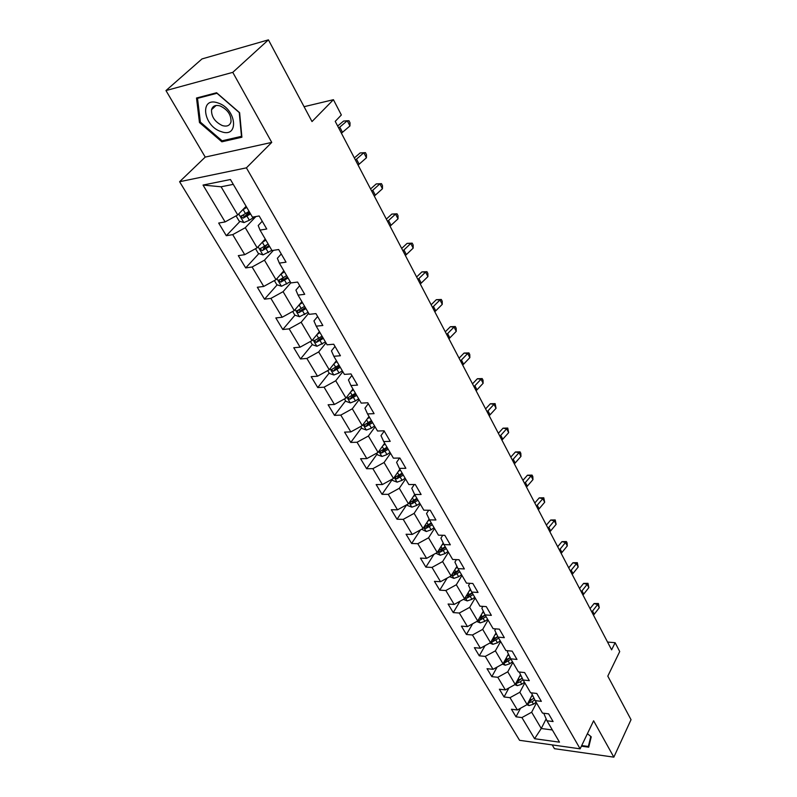 <?xml version="1.0" encoding="UTF-8"?>
<svg xmlns="http://www.w3.org/2000/svg" width="797" height="797" viewBox="0 0 797 797"><rect width="100%" height="100%" fill="white"/><g stroke="black" fill="none" stroke-linecap="round" stroke-linejoin="round"><path stroke-width="1.2" d="M552.201 744.896L554.433 748.682L613.839 757.15L631.035 719.691L607.802 676.135L619.717 651.548L615.125 642.691L607.543 642.063M179.594 181.726L519.574 740.313L580.136 748.831L246.403 167.848L179.594 181.726L205.237 157.089L271.747 142.404L232.774 72.358L165.965 90.569L205.237 157.089M165.965 90.569L202 58.928L268.42 39.85L312.006 121.562L333.425 99.695L304.075 106.698M232.774 72.358L268.42 39.85M543.723 713.235L546.971 720.767L553.098 721.554L548.615 713.843L542.478 713.086L535.195 700.633L541.352 701.36L536.76 693.46L530.593 692.752L523.131 680L529.318 680.658L524.615 672.558L518.409 671.921L510.757 658.84L516.984 659.438L512.152 651.139L505.916 650.561L498.075 637.152L504.332 637.68L499.38 629.162L493.104 628.664L485.064 614.905L491.36 615.364L486.28 606.617L479.963 606.188L471.714 592.071L478.041 592.45L472.83 583.484L466.484 583.135L458.006 568.64L464.372 568.938L459.022 559.733L452.646 559.464L443.939 544.58L450.335 544.799L444.836 535.335L438.43 535.156L429.483 519.873L435.919 519.993L430.27 510.279L423.825 510.19L414.639 494.479L421.105 494.509L415.297 484.516L408.821 484.526L399.377 468.377L405.872 468.317L399.895 458.036L393.389 458.145L383.686 441.548L390.211 441.369L384.064 430.798L377.529 431.018L367.537 413.942L374.092 413.653L367.776 402.774L361.21 403.113L350.929 385.529L357.504 385.12L350.999 373.932L344.404 374.381L333.823 356.279L340.429 355.751L333.734 344.224L327.109 344.802L316.21 326.162L322.845 325.495L315.931 313.61L309.286 314.327L298.048 295.119L304.713 294.312L297.6 282.068L290.925 282.925L279.339 263.12L286.023 262.163L278.681 249.531L271.986 250.547L260.041 230.114L266.746 228.998L259.164 215.967L252.45 217.143L230.453 179.524L203.036 185.063L221.088 186.787L237.735 214.951L246.104 206.293M546.971 720.767L559.484 742.166L534.588 738.719L521.915 717.569L516.008 716.812L520.511 708.244M203.036 185.063L225.103 221.925L218.687 223.05L226.298 235.703L232.714 234.637L244.719 254.671L238.303 255.638L245.695 267.912L252.101 267.005L263.737 286.432L257.341 287.259L264.514 299.164L270.9 298.397L282.188 317.246L275.822 317.933L282.786 329.5L289.142 328.862L300.11 347.173L293.754 347.731L300.519 358.959L306.865 358.451L317.505 376.224L311.179 376.662L317.754 387.571L324.07 387.183L334.421 404.468L328.115 404.776L334.501 415.386L340.797 415.107L350.849 431.904L344.573 432.113L350.78 442.425L357.056 442.255L366.829 458.594L360.583 458.703L366.62 468.726L372.866 468.666L382.381 484.556L376.154 484.566L382.032 494.319L388.249 494.349L397.514 509.821L391.307 509.731L397.036 519.236L403.222 519.355L412.238 534.418L406.072 534.239L411.641 543.494L417.797 543.703L426.584 558.368L420.437 558.109L425.867 567.125L432.004 567.414L440.552 581.7L434.445 581.362L439.735 590.149L445.832 590.517L454.17 604.445L448.093 604.026L453.254 612.594L459.321 613.032L467.45 626.611L461.393 626.123L466.424 634.482L472.462 634.99L480.392 648.23L474.374 647.672L479.276 655.821L485.283 656.399L493.024 669.311L487.037 668.693L491.819 676.643L497.796 677.291L505.348 689.893L499.38 689.216L504.053 696.967L510 697.674L517.373 709.968L511.445 709.24L516.008 716.812M333.425 99.695L341.355 114.987L335.228 121.373L611.618 649.844L615.125 642.691M535.195 700.633L531.758 693.629L532.127 692.932M532.306 694.735L527.146 704.608L519.843 692.264L524.824 682.899M517.373 709.968L527.146 704.608M510 697.674L519.843 692.264M523.131 680L519.734 673.057L520.242 672.11M520.511 674.631L515.231 684.464L507.759 671.811L512.869 662.446M505.348 689.893L515.231 684.464M497.796 677.291L507.759 671.811M510.757 658.84L507.42 651.976L508.087 650.76M508.416 654.028L503.037 663.811L495.375 650.86L500.616 641.495M493.024 669.311L503.037 663.811M485.283 656.399L495.375 650.86M498.075 637.152L494.788 630.357L495.634 628.863M496.033 632.928L490.524 642.661L482.683 629.381L488.053 620.016M480.392 648.23L490.524 642.661M472.462 634.99L482.683 629.381M485.064 614.905L481.836 608.191L482.882 606.387M483.321 611.289L477.712 620.973L469.662 607.354L475.181 597.999M467.45 626.611L477.712 620.973M459.321 613.032L469.662 607.354M471.714 592.071L468.546 585.456L469.822 583.314M470.3 589.122L464.561 598.736L456.312 584.759L461.971 575.424M454.17 604.445L464.561 598.736M445.832 590.517L456.312 584.759M458.006 568.64L454.908 562.114L456.442 559.624M456.93 566.378L451.082 575.922L442.604 561.586L448.432 552.261M440.552 581.7L451.082 575.922M432.004 567.414L442.604 561.586M443.939 544.58L440.91 538.164L442.743 535.275M443.212 543.046L437.244 552.51L428.547 537.796L434.524 528.491M426.584 558.368L437.244 552.51M417.797 543.703L428.547 537.796M429.483 519.873L426.534 513.567L428.696 510.259M429.135 519.106L423.038 528.471L414.111 513.368L420.258 504.093M412.238 534.418L423.038 528.471M403.222 519.355L414.111 513.368M414.639 494.479L411.77 488.292L414.31 484.526M414.669 494.529L408.453 503.804L399.287 488.282L405.603 479.037M397.514 509.821L408.453 503.804M388.249 494.349L399.287 488.282M399.377 468.377L396.587 462.33L399.576 458.046M399.865 469.214L393.479 478.449L384.054 462.509L390.55 453.294M382.381 484.556L393.479 478.449M372.866 468.666L384.054 462.509M383.686 441.548L380.986 435.63L384.244 431.117M384.652 443.202L378.077 452.407L368.393 436.019L375.088 426.843M366.829 458.594L378.077 452.407M357.056 442.255L368.393 436.019M367.537 413.942L364.946 408.174L368.294 403.68M369.021 416.472L362.256 425.628L352.294 408.781L359.178 399.646M350.849 431.904L362.256 425.628M340.797 415.107L352.294 408.781M350.929 385.529L348.438 379.93L351.895 375.457M352.941 388.986L345.978 398.092L335.736 380.757L342.83 371.681M334.421 404.468L345.978 398.092M324.07 387.183L335.736 380.757M333.823 356.279L331.442 350.859L335.009 346.416M336.414 360.712L329.241 369.768L318.69 351.925L326.003 342.909M317.505 376.224L329.241 369.768M306.865 358.451L318.69 351.925M316.21 326.162L313.948 320.922L317.624 316.509M319.398 331.622L312.006 340.608L301.146 322.247L308.678 313.291M300.11 347.173L312.006 340.608M289.142 328.862L301.146 322.247M298.048 295.119L295.926 290.078L299.712 285.715M301.884 301.664L294.262 310.591L283.084 291.672L290.845 282.796M282.188 317.246L294.262 310.591M270.9 298.397L283.084 291.672M279.339 263.12L277.356 258.298L281.261 253.964M283.852 270.821L275.991 279.677L264.465 260.181L273.441 250.328M263.737 286.432L275.991 279.677M252.101 267.005L264.465 260.181M260.041 230.114L258.208 225.531L262.233 221.247M265.262 239.05L257.152 247.807L245.277 227.713L255.887 216.545M244.719 254.671L257.152 247.807M232.714 234.637L245.277 227.713M225.103 221.925L237.735 214.951M271.747 142.404L246.403 167.848M613.839 757.15L593.606 720.787L580.136 748.831M233.282 184.366L221.088 186.787M546.094 718.994L541.263 728.508L552.351 729.972M536.501 702.864L531.649 712.229L541.263 728.508L534.588 738.719M521.915 717.569L531.649 712.229M226.298 235.703L240.046 221.367M245.097 216.097L249.292 211.733M245.695 267.912L258.876 253.576M263.329 248.744L267.025 244.729M264.514 299.164L277.177 284.838M281.351 280.106L283.473 277.705M282.786 329.5L294.95 315.184M298.975 310.451L299.911 309.346M300.519 358.959L312.285 344.593M317.754 387.571L329.171 373.116M334.501 415.386L345.589 400.851M350.78 442.425L361.559 427.82M366.62 468.726L377.101 454.061M382.032 494.319L392.214 479.605M397.036 519.236L406.769 504.73M411.641 543.494L420.517 529.866M425.867 567.125L433.986 554.304M439.735 590.149L447.157 578.074M453.254 612.594L460.058 601.207M466.424 634.482L472.681 623.732M479.276 655.821L485.034 645.68M491.819 676.643L497.119 667.069M504.053 696.967L508.934 687.911M199.469 122.529L221.855 141.806L241.899 137.223L239.618 112.696L216.605 92.751L196.51 98.011L199.469 122.529L200.326 121.742M581.412 746.171L588.704 747.188L591.235 736.817L587.409 733.678M223.17 140.541L221.855 141.806M338.705 128.018L347.263 120.765L343.587 121.054L337.659 126.026M341.415 133.209L349.953 125.956L347.263 120.765L348.956 120.745L350.022 122.818L349.953 125.956M236.071 215.877L239.16 221.088L243.932 222.582L249.381 220.231L254.811 216.724M242.467 210.059L246.731 207.35M245.635 206.782L246.183 206.423M249.092 211.384L240.903 216.286L243.065 218.169L250.577 213.935M250.029 212.998L245.008 216.136L243.274 215.897M221.078 131.575C239.489 138.788 236.729 108.8 218.019 102.972C199.3 96.098 202.946 126.075 221.078 131.575M222.283 125.547C226.926 126.892 229.835 125.657 231 121.821C231.279 114.888 227.683 109.607 220.211 105.971C215.579 104.656 212.699 105.891 211.544 109.677C211.255 116.631 214.831 121.921 222.283 125.547M197.517 98.36L216.983 93.269L239.259 112.586L241.481 136.347L222.064 140.8L200.366 122.11L197.517 98.36L198.463 97.503M590.806 736.458L588.355 746.48L581.7 745.564M589.411 744.278L588.355 746.48M355.452 160.048L363.821 152.755L360.144 152.944L354.346 157.936M358.092 165.099L366.431 157.796L363.821 152.755L365.434 152.645L366.481 154.668L366.431 157.796M360.144 152.944L365.434 152.645M371.731 191.18L379.91 183.848L376.234 183.928L370.565 188.949M374.301 196.082L382.45 188.75L379.91 183.848L381.464 183.659L382.47 185.621L382.45 188.75M376.234 183.928L381.464 183.659M255.518 248.714L258.288 253.386L263.01 254.901L271.877 250.348M262.004 242.567L265.859 240.076M268.151 243.992L260.071 248.823L262.203 250.637L269.595 246.462M269.017 245.466L262.203 250.637M274.377 280.564L276.838 284.728L281.52 286.262L290.267 281.799M280.923 274.118L284.429 271.817M286.651 275.623L278.681 280.395L280.763 282.138L288.056 278.014M287.448 276.977L282.596 280.066L280.763 282.138M387.561 221.436L395.551 214.084L391.875 214.064L386.336 219.105M390.052 226.209L398.022 218.846L395.551 214.084L397.045 213.815L398.032 215.718L398.022 218.846M391.875 214.064L397.045 213.815M402.953 250.876L410.774 243.483L407.098 243.384L401.678 248.435M405.384 255.518L413.175 248.126L410.774 243.483L412.198 243.145L413.155 244.998L413.175 248.126M407.098 243.384L412.198 243.145M417.927 279.508L425.578 272.096L421.912 271.907L416.612 276.977M420.288 284.021L427.909 276.609L425.578 272.096L426.953 271.697L427.879 273.501L427.909 276.609M421.912 271.907L426.953 271.697M292.678 311.468L294.85 315.154L299.483 316.698L308.11 312.324M299.254 304.743L302.452 302.631M304.603 306.327L296.743 311.029L298.785 312.713L305.968 308.648M305.331 307.562L300.569 310.621L298.785 312.713M310.441 341.475L312.344 344.702L316.937 346.267L325.445 341.963M317.027 334.511L319.946 332.558M322.048 336.145L314.277 340.777L316.289 342.411L323.363 338.396M322.705 337.27L318.013 340.299L316.289 342.411M327.697 370.615L329.35 373.414L333.883 374.988L339.044 372.956L342.292 370.764M334.252 363.432L336.942 361.619M338.984 365.106L331.313 369.678L333.295 371.253L340.259 367.297M339.582 366.122L334.969 369.131L333.295 371.253M432.502 307.383L439.994 299.951L436.328 299.682L431.137 304.763M434.803 311.776L442.265 304.344L439.994 299.951L441.309 299.483L442.215 301.236L442.265 304.344M436.328 299.682L441.309 299.483M344.453 398.938L345.868 401.319L350.361 402.903L355.462 400.931L358.66 398.749M350.979 391.556L353.46 389.863M355.442 393.25L347.871 397.773L349.823 399.287L356.687 395.382M355.98 394.176L351.447 397.155L349.823 399.287M446.699 334.511L454.021 327.069L450.365 326.72L445.284 331.811M448.94 338.795L456.243 331.353L454.021 327.069L455.296 326.541L456.173 328.254L456.243 331.353M450.365 326.72L455.296 326.541M360.752 426.455L361.938 428.447L366.391 430.051L371.432 428.138L374.58 425.967M367.218 418.913L369.519 417.329M371.452 420.627L363.97 425.08L365.893 426.554L372.657 422.699M371.93 421.454L367.467 424.402L365.893 426.554M460.517 360.941L467.7 353.489L464.043 353.071L459.072 358.172M462.698 365.116L469.851 357.654L467.7 353.489L468.915 352.902L469.772 354.565L469.851 357.654M464.043 353.071L468.915 352.902M376.602 453.224L377.559 454.848L381.972 456.452L386.963 454.589L390.062 452.447M382.998 445.523L385.14 444.039M387.013 447.247L379.631 451.64L381.514 453.065L388.199 449.259M387.452 447.984L383.048 450.913L381.514 453.065M473.986 386.694L481.019 379.233L477.373 378.744L472.501 383.845M476.118 390.759L483.121 383.297L481.019 379.233L482.185 378.585L483.032 380.209L483.121 383.297M477.373 378.744L482.185 378.585M392.014 479.256L392.772 480.531L397.135 482.145L402.077 480.342L405.125 478.21M398.331 471.425L400.343 470.031M402.166 473.139L394.864 477.483L396.727 478.867L403.312 475.112M402.545 473.797L398.211 476.706L396.727 478.867M487.116 411.8L494.001 404.318L490.364 403.77L485.592 408.881M489.189 415.755L496.053 408.283L494.001 404.318L495.126 403.631L496.053 408.283M490.364 403.77L495.126 403.631M407.018 504.591L407.576 505.537L411.9 507.161L416.791 505.398L419.79 503.286M413.254 496.641L415.127 495.326M416.911 498.354L409.698 502.638L411.531 503.973L418.026 500.267M417.239 498.932L412.976 501.811L411.531 503.973M499.918 436.268L506.663 428.786L503.037 428.178L498.354 433.289M501.931 440.133L508.665 432.651L506.663 428.786L507.749 428.049L508.665 432.651M503.037 428.178L507.749 428.049M421.613 529.258L426.285 531.519L431.117 529.806L434.066 527.704M427.77 521.198L429.533 519.953M431.267 522.902L424.143 527.126L425.937 528.431L432.353 524.765M431.556 523.4L427.351 526.259L425.937 528.431M512.391 460.138L519.016 452.656L515.4 451.979L510.807 457.089M514.364 463.904L520.959 456.422L519.016 452.656L520.052 451.869L520.83 453.373L520.959 456.422M515.4 451.979L520.052 451.869M435.839 553.277L440.283 555.25L445.075 553.576L447.984 551.494M441.907 545.128L443.62 543.903M438.42 550.647L439.984 552.251L446.31 548.635M445.493 547.24L441.359 550.069L439.984 552.251M445.244 546.822L438.41 550.657M524.575 483.42L531.061 475.939L527.465 475.211L522.952 480.322M526.498 487.097L532.964 479.615L531.061 475.939L532.057 475.102L532.824 476.576L532.964 479.615M527.465 475.211L532.057 475.102M449.697 576.679L453.931 578.373L458.673 576.739L461.543 574.677M455.665 568.44L457.339 567.235M451.939 574.517L453.662 575.464L459.909 571.887M459.082 570.473L454.997 573.282L453.662 575.464M458.873 570.114L452.407 573.76M536.451 506.135L542.817 498.663L539.23 497.876L534.807 502.987M538.334 509.731L544.68 502.249L542.817 498.663L543.783 497.786L544.68 502.249M539.23 497.876L543.783 497.786M463.376 599.384L467.241 600.908L471.934 599.324L474.753 597.272M469.074 591.165L470.708 589.979M465.388 597.351L467.002 598.089L473.159 594.552M472.322 593.117L468.297 595.897L467.002 598.089M472.153 592.829L465.986 596.365M548.057 528.321L554.304 520.849L550.727 520.013L546.383 525.123M549.89 531.818L556.117 524.346L554.304 520.849L555.23 519.933L556.117 524.346M550.727 520.013L555.23 519.933M476.736 621.501L480.212 622.885L484.855 621.341L487.634 619.309M482.145 613.331L483.739 612.166M478.519 619.568L480.003 620.146L486.09 616.659M485.234 615.194L481.268 617.954L480.003 620.146M485.104 614.975L479.186 618.432M559.384 549.97L565.511 542.508L561.945 541.631L557.681 546.732M561.168 553.397L567.285 545.935L565.511 542.508L566.398 541.562L567.105 542.926L567.285 545.935M561.945 541.631L566.398 541.562M489.766 643.079L492.865 644.325L497.467 642.82L500.207 640.798M494.887 634.95L496.451 633.794M491.341 641.216L492.685 641.665L498.693 638.208M497.856 636.713L493.921 639.473L492.685 641.665M497.776 636.544L492.058 639.961M570.443 571.13L576.46 563.668L572.913 562.752L568.729 567.843M572.196 574.468L578.194 567.016L576.46 563.668L577.317 562.682L578.194 567.016M572.913 562.752L577.317 562.682M502.469 664.13L505.208 665.246L509.771 663.771L512.471 661.769M507.31 656.041L508.845 654.905M503.853 662.317L505.059 662.656L510.997 659.249M510.2 657.694L506.264 660.464L505.059 662.656M510.14 657.585L504.601 660.962M581.252 591.792L587.16 584.35L583.623 583.384L579.509 588.465M582.966 595.06L588.853 587.618L587.16 584.35L587.987 583.324L588.853 587.618M583.623 583.384L587.987 583.324M514.852 684.673L517.263 685.659L521.776 684.224L524.436 682.242M519.435 676.623L520.939 675.507M516.067 682.899L517.133 683.149L520.331 681.764L523.011 679.761M522.234 678.167L518.309 680.957L517.133 683.149M522.214 678.117L516.845 681.455M591.812 611.986L597.62 604.554L594.094 603.548L590.059 608.619M593.486 615.184L599.274 607.752L597.62 604.554L598.408 603.508L599.274 607.752M594.094 603.548L598.408 603.508M526.937 704.717L529.029 705.594L533.502 704.189L536.122 702.217M531.27 696.717L532.735 695.622M527.993 702.974L532.087 701.788L534.777 699.766M531.051 700.364L530.085 700.952M533.99 698.162L528.79 701.46M339.751 127.072L342.461 132.272M238.731 213.935L243.812 222.542M247.02 216.216L249.381 220.231M243.165 209.631L245.526 213.676M245.008 216.136L243.065 218.169M356.478 159.101L359.118 164.142M372.737 190.224L375.297 195.126M258.108 246.771L262.89 254.861M266.108 248.724L268.39 252.619M262.362 242.348L264.664 246.263M276.918 278.631L281.401 286.223M284.629 280.265L286.84 284.041M280.992 274.078L283.224 277.874M388.537 220.48L391.028 225.252M403.91 249.909L406.331 254.542M418.863 278.532L421.214 283.055M295.169 309.545L299.363 316.658M302.601 310.88L304.753 314.546M299.104 304.932L301.236 308.559M312.882 339.552L316.817 346.227M320.055 340.618L322.147 344.174M316.698 334.899L318.73 338.356M330.088 368.702L333.774 374.949M337.011 369.499L339.044 372.956M333.794 364.02L335.726 367.307M433.419 306.407L435.71 310.8M346.805 397.016L350.252 402.864M353.489 397.564L355.462 400.931M350.401 392.313L352.234 395.432M447.585 333.535L449.827 337.818M363.053 424.552L366.271 430.011M369.509 424.861L371.432 428.138M366.55 419.82L368.294 422.789M461.393 359.965L463.565 364.139M378.854 451.321L381.863 456.412M385.1 451.411L386.963 454.589M382.251 446.569L383.915 449.388M474.843 385.708L476.965 389.783M394.226 477.363L397.026 482.105M400.263 477.244L402.077 480.342M397.534 472.591L399.108 475.281M487.943 410.814L490.016 414.769M409.19 502.708L411.79 507.121M415.018 502.379L416.791 505.398M412.398 497.916L413.902 500.476M500.725 435.282L502.748 439.147M423.755 527.375L426.176 531.479M429.394 526.867L431.117 529.806M426.873 522.573L428.308 525.004M513.188 459.142L515.161 462.918M437.942 551.404L440.183 555.21M443.391 550.717L445.075 553.576M440.98 546.593L442.335 548.904M525.353 482.424L527.275 486.1M451.76 574.816L453.832 578.333M457.04 573.95L458.673 576.739M454.718 569.994L456.004 572.186M537.218 505.149L539.091 508.735M465.219 597.63L467.132 600.868M470.34 596.604L471.934 599.324M468.098 592.799L469.323 594.881M548.804 527.325L550.637 530.832M478.349 619.867L480.103 622.846M483.301 618.691L484.855 621.341M481.159 615.035L482.315 617.008M560.112 548.984L561.905 552.411M491.151 641.555L492.765 644.285M495.953 640.23L497.467 642.82M493.881 636.713L494.987 638.596M571.16 570.134L572.913 573.481M503.644 662.715L505.109 665.206M508.287 661.251L509.771 663.771M506.304 657.874L507.35 659.647M581.959 590.806L583.663 594.074M515.828 683.358L517.163 685.619M520.331 681.764L521.776 684.224M518.419 678.516L519.415 680.2M592.51 611L594.173 614.198M527.724 703.502L528.929 705.544M532.087 701.788L533.502 704.189M530.254 698.66L531.191 700.264M530.075 700.952L528.929 703.143M241.511 215.658L240.893 216.286M216.077 105.483L211.544 109.677M260.629 248.216L260.071 248.823M279.189 279.817L278.681 280.395M297.201 310.481L296.743 311.029M314.705 340.259L314.277 340.777"/></g></svg>
